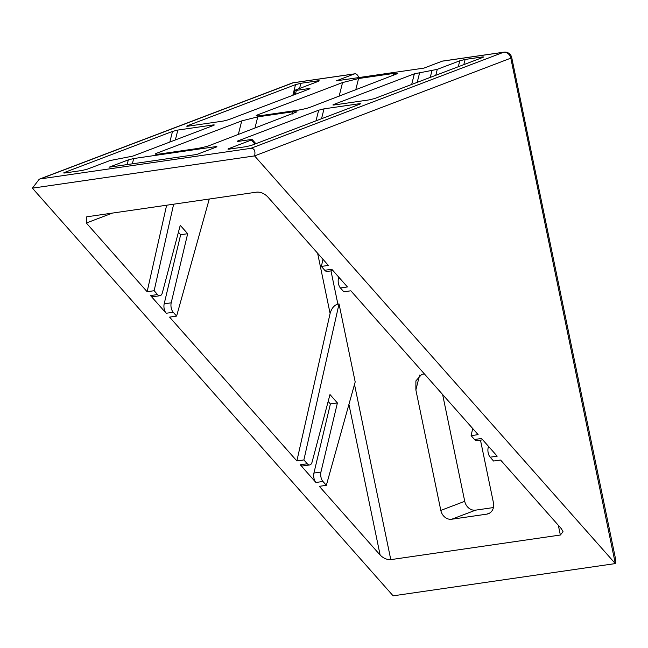 <?xml version="1.0" encoding="UTF-8"?>
<svg xmlns="http://www.w3.org/2000/svg" width="648" height="648" viewBox="0 0 648 648"><rect width="100%" height="100%" fill="white"/><g stroke="black" fill="none" stroke-linecap="round" stroke-linejoin="round"><path stroke-width="0.97" d="M209.272 199.025L176.604 316.094L173.202 312.247A6.917 3.588 -98.3 0 1 171.202 302.819L187.669 233.709L180.249 225.326L162.356 292.815A6.917 3.588 -98.3 0 1 160.372 295.61A6.917 3.588 -98.3 0 1 159.975 295.715A6.917 3.588 -98.3 0 1 157.553 294.557L154.143 290.709L147.128 291.73L166.625 205.222M303.88 459.934L339.034 303.92L355.193 381.939L326.341 485.312L322.939 481.464A6.917 3.588 -98.3 0 1 320.938 472.036L337.406 402.935L329.986 394.551L312.093 462.04A6.917 3.588 -98.3 0 1 310.109 464.835A6.917 3.588 -98.3 0 1 309.712 464.94A6.917 3.588 -98.3 0 1 307.282 463.774L303.88 459.934L296.865 460.947L330.099 313.462L317.625 253.255M176.604 316.094L169.59 317.107L296.865 460.947M112.444 213.087L86.33 223.009L147.128 291.73M309.712 464.94L302.689 465.953A6.917 3.588 -98.3 0 1 300.267 464.794L315.924 482.485A6.917 3.588 -98.3 0 1 313.924 473.056L330.391 403.955L328.163 401.436M326.341 485.312L319.326 486.332L380.125 555.044L348.924 404.384M482.711 439.822L476.928 440.664A6.917 3.588 -98.3 0 1 474.506 439.498L471.104 435.659L478.119 434.638L350.843 290.798L343.829 291.819L340.427 287.971A6.917 3.588 -98.3 0 1 338.426 278.543L338.758 277.142M340.427 287.971L347.441 286.951L331.792 269.26L324.769 270.281L321.368 266.433L328.382 265.413L267.584 196.7C264.311 193.477 260.755 191.946 256.924 192.108L87.367 216.724L86.362 216.975L86.33 223.009M354.497 384.418L390.785 559.637L560.35 535.021L563.031 531.7L561.379 528.736L500.58 460.023L493.565 461.036L490.163 457.188A6.917 3.588 -98.3 0 1 488.163 447.76L488.495 446.359M490.163 457.188L497.178 456.176L481.521 438.485L474.506 439.498M339.034 303.92L337.867 304.09C334.214 305.143 331.63 308.27 330.099 313.462M480.476 440.146L493.444 502.767A10.368 8.805 69.2 0 1 488.357 513.734A10.368 8.805 69.2 0 1 486.761 514.148L451.68 519.242A10.368 8.805 69.2 0 1 440.818 510.405L415.87 389.934L415.895 380.903L421.678 374.366L424.44 373.969M169.825 142.05L172.506 131.414L177.844 130.07L212.925 124.975C214.537 124.781 214.699 124.943 213.435 125.469L132.832 156.111L109.917 160.574L87.407 169.136L82.069 170.473L65.075 172.943C63.463 173.138 63.293 172.976 64.565 172.449L65.011 172.951M65.075 172.943C63.463 173.138 63.293 172.976 64.565 172.449L172.506 131.414M212.73 125.736L212.925 124.975C214.537 124.781 214.699 124.943 213.435 125.469M254.883 144.067L251.327 140.049L228.825 148.603L229.271 149.105M250.825 139.555C252.428 139.352 252.599 139.523 251.327 140.049C252.599 139.523 252.428 139.352 250.825 139.555L238.586 141.329C236.974 141.531 236.804 141.361 238.075 140.835L238.521 141.337M238.586 141.329C236.974 141.531 236.804 141.361 238.075 140.835L318.678 110.192L324.016 108.848L359.097 103.761C360.709 103.558 360.879 103.729 359.608 104.255C360.879 103.729 360.709 103.558 359.097 103.761L358.903 104.514M229.335 149.097C227.723 149.299 227.553 149.129 228.825 148.603C227.553 149.129 227.723 149.299 229.335 149.097L246.329 146.634L251.667 145.29L359.608 104.255M295.861 89.886C294.589 90.412 294.759 90.574 296.371 90.38C294.759 90.574 294.589 90.412 295.861 89.886L318.371 81.324C319.642 80.797 319.472 80.636 317.86 80.83C319.472 80.636 319.642 80.797 318.371 81.324M295.375 94.316L296.371 90.38L308.61 88.598C310.214 88.403 310.384 88.565 309.112 89.092C310.384 88.565 310.214 88.403 308.61 88.598L308.416 89.359M188.098 126.174C186.486 126.368 186.316 126.206 187.588 125.68C186.316 126.206 186.486 126.368 188.098 126.174L223.179 121.079L228.517 119.734L309.112 89.092M292.847 95.28L295.52 84.645L187.588 125.68L188.033 126.182M295.52 84.645L300.866 83.3L317.86 80.83L317.666 81.591M411.683 84.451L414.364 73.815L437.279 69.352L435.788 75.29M458.29 66.736L459.78 60.799L437.279 69.352M459.78 60.799L465.126 59.454L482.12 56.992C483.732 56.789 483.894 56.951 482.63 57.486C483.894 56.951 483.732 56.789 482.12 56.992L481.926 57.745M334.271 104.952C332.659 105.154 332.489 104.984 333.761 104.458C332.489 104.984 332.659 105.154 334.271 104.952L369.352 99.857L374.69 98.52L482.63 57.486M414.364 73.815L333.761 104.458L334.206 104.96M109.099 167.2L128.336 159.886L133.674 158.541L215.533 146.659C217.145 146.464 217.315 146.626 216.043 147.153L196.806 154.467L109.099 167.2M215.339 147.42L215.533 146.659C217.145 146.464 217.315 146.626 216.043 147.153M238.302 134.565L241.745 120.893L156.727 153.212L156.946 154.256M241.745 120.893L257.766 116.859L292.847 111.772L296.97 111.829L209.353 145.573A10.368 1.021 168.3 0 1 195.453 148.797L160.372 153.892A10.368 1.021 168.3 0 1 155.342 154.046A10.368 1.021 168.3 0 1 156.727 153.212M339.115 96.244L342.557 82.563L257.54 114.89L257.75 115.927M342.557 82.563L358.571 78.538L393.652 73.443L397.775 73.508L310.157 107.252A10.368 1.021 168.3 0 1 296.266 110.468L261.185 115.563A10.368 1.021 168.3 0 1 256.154 115.717A10.368 1.021 168.3 0 1 257.54 114.89M254.68 155.536C255.523 150.741 254.251 148.343 250.857 148.343L40.362 178.905L39.245 179.196L32.4 188.163L393.125 595.836L615.308 563.582L510.81 58.158L254.583 155.909L615.308 563.582M358.781 77.574A6.917 3.588 81.7 0 0 354.877 73.807A6.917 3.588 81.7 0 0 354.472 73.913L336.239 80.846L423.946 68.113L442.179 61.179A6.917 3.588 -98.3 0 1 442.584 61.074L503.974 52.164A6.917 3.588 81.7 0 0 503.569 52.269L442.179 61.179M440.818 510.405L464.738 501.309L442.625 394.519M464.738 501.309A10.368 8.805 -110.8 0 0 475.6 510.146L451.68 519.242M493.42 507.562L475.6 510.146M254.583 155.909L32.4 188.163M390.785 559.637C386.953 559.807 383.397 558.276 380.125 555.044M159.975 295.715L152.952 296.735A6.917 3.588 -98.3 0 1 150.53 295.577L166.188 313.259A6.917 3.588 -98.3 0 1 164.187 303.831L180.654 234.73L178.427 232.211M250.857 148.343L503.569 52.269A6.917 5.873 -110.8 0 1 510.81 58.158A6.917 0.68 -11.7 0 0 511.734 57.607L615.6 559.135L615.406 563.209M471.104 435.659L472.708 428.522M332.975 270.597L327.191 271.439A6.917 3.588 -98.3 0 1 324.769 270.281M321.368 266.433L322.979 259.297M337.406 402.935L330.391 403.955M154.143 290.709L173.64 204.201M187.669 233.709L180.654 234.73M330.99 270.888L337.867 304.09M560.35 535.021L558.333 525.285M354.472 73.913L293.082 82.823L40.362 178.905M322.939 481.464L315.924 482.485M307.282 463.774L300.267 464.794M173.202 312.247L166.188 313.259M157.553 294.557L150.53 295.577M419.596 375.135L415.87 389.934M486.761 514.148L489.823 512.981M293.082 82.823A6.917 3.588 -98.3 0 1 293.479 82.717A6.917 6.917 0 0 0 292.021 83.098A6.917 5.873 69.2 0 1 293.082 82.823M257.766 116.859L254.899 128.255M292.272 114.048L292.847 111.772M358.571 78.538L355.703 89.934M393.085 75.727L393.652 73.443M133.674 158.541L132.346 163.823M127.154 164.576L128.336 159.886M315.997 120.828L318.678 110.192M177.844 130.07L175.357 139.944M324.016 108.848L321.529 118.73M430.256 77.395L431.941 70.697M419.702 72.471L417.215 82.353M300.866 83.3L299.562 88.476M465.126 59.454L463.822 64.63M488.163 447.76L489.556 447.557M338.426 278.543L339.819 278.34M320.938 472.036L313.924 473.056M171.202 302.819L164.187 303.831M511.734 57.607A6.917 6.917 0 0 0 503.974 52.164M354.877 73.807L293.479 82.717M39.245 179.196L292.021 83.098M293.852 94.9L294.994 90.356M255.871 143.686L252.185 139.523"/></g></svg>
